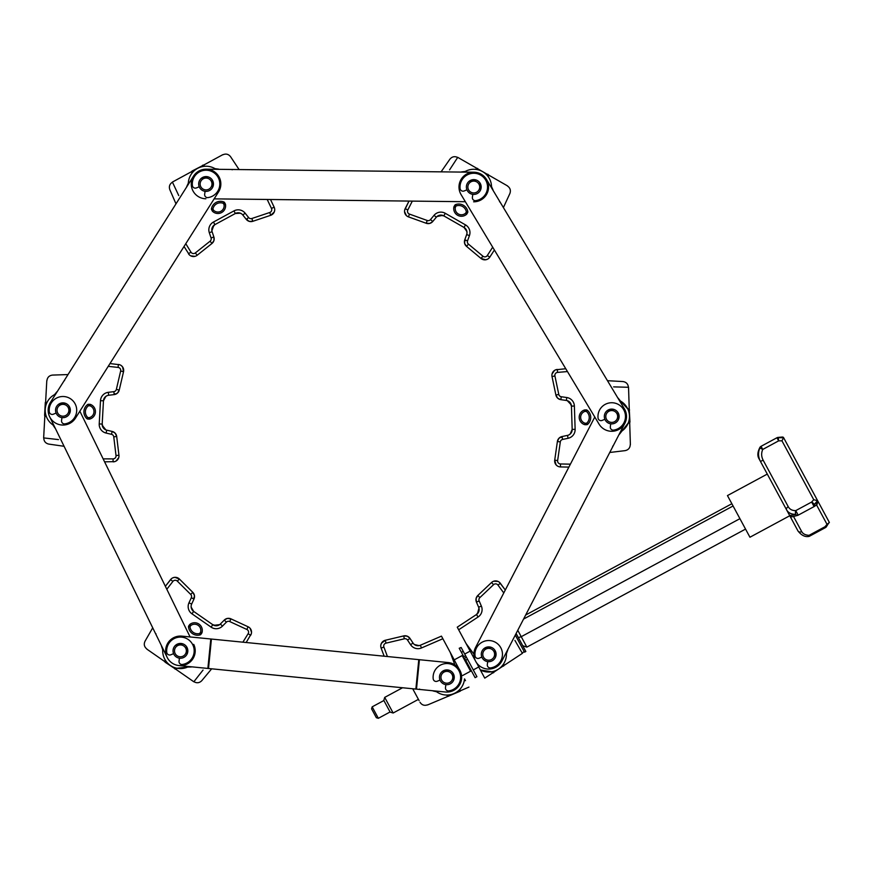 <?xml version="1.0" encoding="UTF-8"?>
<svg xmlns="http://www.w3.org/2000/svg" width="873" height="873" viewBox="0 0 873 873"><rect width="100%" height="100%" fill="white"/><g stroke="black" fill="none" stroke-linecap="round" stroke-linejoin="round"><path stroke-width="1.31" d="M203.867 164.964L192.224 170.955L192.857 172.112L192.082 173.04L191.373 171.752L172.396 182.064L178.747 195.574M214.987 168.642L218.719 169.155L214.987 168.642L216.035 169.297A17.755 17.755 0 0 0 188.306 184.367L188.328 183.123L186.735 186.538M232.153 169.798C219.407 149.25 219.407 149.25 232.153 169.798M204.566 166.296L203.856 164.975L202.7 165.259M192.224 170.955L191.373 171.752M203.103 166.481L202.503 165.368M270.499 199.502L274.144 207.152L270.499 199.502L409.001 201.074L404.668 210.098M274.7 210.142L274.253 212.008L270.685 215.304A5.915 5.915 0 0 0 274.144 207.152L271.47 208.429A2.957 2.957 0 0 1 269.746 212.499L251.85 218.501A2.957 2.957 0 0 1 248.598 217.53L245.138 213.176A8.872 8.872 0 0 0 233.953 210.906L213.47 222.037A8.872 8.872 0 0 0 209.291 232.655L211.059 237.925A2.957 2.957 0 0 1 210.098 241.188L195.334 252.93A2.957 2.957 0 0 1 190.98 252.166L185.785 243.709M247.605 220.596L246.284 219.374L249.231 221.36L252.799 221.306L270.685 215.304A5.915 5.915 0 0 0 274.144 207.152L274.558 208.331M248.598 217.53L246.284 219.374A5.915 5.915 0 0 0 252.799 221.306A5.915 5.915 0 0 1 246.284 219.374L242.825 215.02L246.284 219.374L247.266 219.407M212.204 227.667L214.889 224.634L235.361 213.503L238.351 212.794M212.128 227.897L211.801 229.643M274.602 210.895L274.7 210.251M274.722 209.564L274.679 208.996M251.85 218.501L252.799 221.306L270.685 215.304L269.746 212.499M239.366 212.914L241.275 213.656M211.866 230.778L213.83 225.376L214.889 224.634A5.915 5.915 0 0 0 212.106 231.716L213.874 236.987L212.106 231.716A5.915 5.915 0 0 1 214.889 224.634L235.361 213.503A5.915 5.915 0 0 1 242.825 215.02L245.138 213.176M213.983 237.38L213.929 240.544L211.943 243.502A5.915 5.915 0 0 0 213.874 236.987L211.059 237.925M190.663 255.811L194.952 256.356M119.623 364.728L109.987 363.561L184.028 246.492L189.43 254.916M189.212 254.709L188.448 253.716A5.915 5.915 0 0 0 197.178 255.254L211.943 243.502A5.915 5.915 0 0 0 213.874 236.987M191.34 256.127L190.751 255.865M211.473 208.712A1.484 1.484 0 0 0 211.615 209.706A1.484 1.484 0 0 1 211.473 208.712L212.914 208.996A7.693 7.693 0 0 1 223.313 203.354L224.612 202.645A1.484 1.484 0 0 0 223.87 201.979A9.167 9.167 0 0 0 211.473 208.712A1.484 1.484 0 0 0 211.615 209.706L212.325 211.015A1.484 1.484 0 0 0 212.608 211.375A7.693 7.693 0 0 0 225.474 204.38A1.484 1.484 0 0 0 225.321 203.944L224.612 202.645A1.484 1.484 0 0 0 223.87 201.979L223.313 203.354L224.023 204.653L225.474 204.38A1.484 1.484 0 0 0 225.321 203.944L224.023 204.653A6.209 6.209 0 0 1 213.623 210.306L212.608 211.375A1.484 1.484 0 0 1 212.325 211.015A1.484 1.484 0 0 0 212.608 211.375M175.986 203.846L169.798 189.627L175.986 203.846L68.007 374.572L52.511 375.084L68.007 374.572M239.093 169.558L230.527 156.627L239.093 169.558L441.083 171.85L449.944 159.115L441.083 171.85M461.097 194.635A14.797 14.797 0 0 1 466.16 174.338A14.797 14.797 0 0 1 486.457 179.391L624.402 408.87A14.797 14.797 0 0 1 619.339 429.167A14.797 14.797 0 0 1 599.042 424.103L461.097 194.635M606.79 410.976A7.399 7.399 0 0 0 609.419 423.514A7.399 7.399 0 0 0 618.957 414.97A7.399 7.399 0 0 0 606.79 410.976M607.772 412.078A5.915 5.915 0 0 0 609.878 422.106A5.915 5.915 0 0 0 617.517 415.275A5.915 5.915 0 0 0 607.772 412.078M468.845 181.508A7.399 7.399 0 0 0 471.475 194.046A7.399 7.399 0 0 0 481.023 185.502A7.399 7.399 0 0 0 468.845 181.508M469.838 182.61A5.915 5.915 0 0 0 471.933 192.638A5.915 5.915 0 0 0 479.572 185.807A5.915 5.915 0 0 0 469.838 182.61M630.382 444.564L629.695 423.056L628.189 423.099L619.273 434.459L621.423 431.349L620.354 432.004A17.755 17.755 0 0 0 619.339 400.456L620.452 401.034L618.106 398.077M609.758 452.476L625.177 450.632L609.758 452.476L525.666 615.018L731.858 503.732M478.666 666.852L480.336 669.951A17.755 17.755 0 0 0 506.34 652.371L506.438 653.648L507.759 650.047M499.509 582.4L505.292 590.017L500.36 583.317L505.292 590.017L568.88 467.099L560.444 466.924L560.51 463.967A2.957 2.957 0 0 1 557.64 460.584L560.313 441.913A2.957 2.957 0 0 1 562.638 439.435L568.083 438.29A8.872 8.872 0 0 0 575.132 429.32L574.379 406.032A8.872 8.872 0 0 0 566.773 397.531L561.263 396.735A2.957 2.957 0 0 1 558.785 394.421L554.922 375.947A2.957 2.957 0 0 1 557.563 372.4L567.45 371.56M475.752 169.373L476.483 168.107L457.736 157.358L449.573 169.864M491.521 186.56L493.038 190.008L491.521 186.56L491.51 187.804A17.755 17.755 0 0 0 464.13 172.112L465.2 171.479L461.457 171.916M499.542 201.783C510.356 180.154 510.356 180.154 499.542 201.783M488.051 176.466L488.804 175.167L487.952 174.338M507.475 185.873L476.483 168.107M476.953 169.548L477.607 168.413M487.134 175.32L487.756 174.229M487.549 259.183L485.715 259.772L481.034 258.473A5.915 5.915 0 0 0 489.797 257.131L494.391 250.016L565.759 368.733L555.795 369.781M464.425 241.603L464.763 239.835L464.622 243.392L466.542 246.382L481.034 258.473A5.915 5.915 0 0 0 489.797 257.131L487.309 255.527A2.957 2.957 0 0 1 482.933 256.193L468.441 244.113A2.957 2.957 0 0 1 467.546 240.839L469.434 235.601A8.872 8.872 0 0 0 465.505 224.896L445.285 213.307A8.872 8.872 0 0 0 434.045 215.325L430.487 219.592A2.957 2.957 0 0 1 427.213 220.487L409.459 214.092A2.957 2.957 0 0 1 407.822 209.967L412.307 201.117M467.546 240.839L464.763 239.835A5.915 5.915 0 0 0 466.542 246.382A5.915 5.915 0 0 1 464.763 239.835L466.651 234.597L464.763 239.835L465.254 240.686M439.817 215.184L443.811 215.871L464.032 227.46L443.8 215.871L464.032 227.46L466.204 229.632M439.577 215.238L437.93 215.871M486.85 259.488L487.45 259.226M489.011 258.102L489.797 257.131M468.441 244.113L466.542 246.382L481.034 258.473L482.933 256.193M466.64 230.559L467 232.578M432.484 221.797L429.767 223.412L426.21 223.27A5.915 5.915 0 0 0 432.757 221.491A5.915 5.915 0 0 1 426.21 223.27A5.915 5.915 0 0 0 432.757 221.491L436.325 217.213A5.915 5.915 0 0 1 443.811 215.871L445.285 213.307M404.559 211.615L406.349 215.555M404.745 209.804L405.181 208.636A5.915 5.915 0 0 0 408.455 216.875L426.21 223.27L427.213 220.487M409.459 214.092L408.455 216.875A5.915 5.915 0 0 1 405.181 208.636L409.001 201.074M404.646 212.368L404.559 211.724M404.548 211.037L404.603 210.469M466.902 231.531L464.032 227.46A5.915 5.915 0 0 1 466.651 234.597L469.434 235.601M454.058 206.541L455.346 207.283L456.088 205.995L454.8 205.253A1.484 1.484 0 0 1 455.564 204.609L456.088 205.995A7.693 7.693 0 0 1 466.357 211.877L467.633 212.608A1.484 1.484 0 0 0 467.808 211.626A9.167 9.167 0 0 0 455.564 204.609A1.484 1.484 0 0 0 454.8 205.253L454.058 206.541A1.484 1.484 0 0 0 453.895 206.966A7.693 7.693 0 0 0 466.608 214.256A1.484 1.484 0 0 0 466.891 213.896L467.633 212.608A1.484 1.484 0 0 0 467.808 211.626L466.357 211.877L465.615 213.165L466.608 214.256A1.484 1.484 0 0 0 466.891 213.896L465.615 213.165A6.209 6.209 0 0 1 455.346 207.283L453.895 206.966A1.484 1.484 0 0 1 454.058 206.541A1.484 1.484 0 0 0 453.895 206.966M503.394 207.567L509.897 193.49L503.394 207.567L607.466 380.693L622.951 381.556L607.466 380.693M620.452 401.034L627.774 408.902L629.237 408.859L628.538 387.274L613.621 386.881M612.671 446.168C636.755 444.019 636.755 444.019 612.671 446.168M628.691 421.714L629.946 421.67L629.695 423.056L629.946 421.888M629.946 421.67L629.237 408.859M628.254 410.015L629.564 409.972M557.52 466.084L556.057 464.84L554.715 460.169A5.915 5.915 0 0 0 560.444 466.924L559.211 466.771M560.346 437.177L562.026 436.544L561.557 437.406M572.175 429.44L571.477 432.408M569.927 402.366L571.433 406.12L572.175 429.418A5.915 5.915 0 0 1 567.483 435.398L562.026 436.544L558.927 438.29L557.389 441.498L554.715 460.169A5.915 5.915 0 0 0 560.444 466.924M569.753 402.191L568.334 401.111M570.92 433.259L569.382 434.634M560.444 399.594L557.64 398.132L555.894 395.022A5.915 5.915 0 0 0 560.848 399.67L566.359 400.456A5.915 5.915 0 0 1 571.433 406.12L574.379 406.032M554.453 370.479L552.031 374.07M556.112 369.672L557.312 369.454A5.915 5.915 0 0 0 552.02 376.558L555.894 395.022A5.915 5.915 0 0 0 560.848 399.67L561.263 396.735M557.389 441.498A5.915 5.915 0 0 1 562.026 436.544A5.915 5.915 0 0 0 557.389 441.498L560.313 441.913M584.779 424.682A1.484 1.484 0 0 0 585.226 424.736L586.711 424.693A1.484 1.484 0 0 0 587.649 424.322L586.667 423.209L585.183 423.263L584.779 424.682A1.484 1.484 0 0 0 585.226 424.736A1.484 1.484 0 0 1 584.779 424.682A7.693 7.693 0 0 1 584.299 410.037A1.484 1.484 0 0 1 584.746 409.95A1.484 1.484 0 0 0 584.299 410.037L584.801 411.434L584.746 409.95A1.484 1.484 0 0 0 584.299 410.037M585.226 424.736L585.183 423.263A6.209 6.209 0 0 1 584.801 411.434L586.285 411.39L586.23 409.906A1.484 1.484 0 0 1 587.191 410.223A1.484 1.484 0 0 0 586.23 409.906A1.484 1.484 0 0 1 587.191 410.223L586.285 411.39A7.693 7.693 0 0 1 586.667 423.209L586.711 424.693A1.484 1.484 0 0 0 587.649 424.322A9.167 9.167 0 0 0 587.191 410.223A1.484 1.484 0 0 0 586.23 409.906L584.746 409.95M46.302 416.421L44.829 416.345L43.65 437.908L58.48 439.599M54.573 394.607L56.974 391.704L54.573 394.607L55.686 394.061A17.755 17.755 0 0 0 53.962 425.566L52.904 424.9L54.977 428.054M64.569 380.606C40.398 380.661 40.398 380.661 64.569 380.606M45.614 402.147L45.254 403.293M47.109 402.246L45.298 402.442L45.243 403.512L46.498 403.588A17.755 17.755 0 0 0 45.92 415.275L44.599 415.199L44.829 416.345M45.243 403.512L44.599 415.199M121.249 365.558L122.602 366.933L123.53 371.702A5.915 5.915 0 0 0 118.401 364.467L118.084 367.413A2.957 2.957 0 0 1 120.649 371.025L116.36 389.402A2.957 2.957 0 0 1 113.839 391.661L108.307 392.326A8.872 8.872 0 0 0 100.504 400.652L99.227 423.929A8.872 8.872 0 0 0 106.08 433.052L111.493 434.317A2.957 2.957 0 0 1 113.763 436.849L116.011 455.575A2.957 2.957 0 0 1 113.064 458.892L103.145 458.871M115.923 394.116L114.188 394.596L114.734 393.778M105.808 396.418L103.461 400.816L102.185 424.082L103.461 400.805L104.422 397.902M103.363 427.956L102.185 424.092M103.505 428.152L104.825 429.341M108.307 392.326L108.667 395.262A5.915 5.915 0 0 0 103.461 400.816A5.915 5.915 0 0 1 108.667 395.262L114.188 394.596L117.429 393.134L119.241 390.067L123.53 371.702A5.915 5.915 0 0 0 118.401 364.467M105.055 397.095L106.702 395.862M112.562 431.546L115.225 433.248L116.698 436.489L118.946 455.226L116.698 436.489A5.915 5.915 0 0 0 112.17 431.437L106.746 430.171A5.915 5.915 0 0 1 102.185 424.082L99.227 423.929M116 461.075L118.717 457.703M171.424 578.701L165.368 586.296L104.585 461.828L114.603 461.653M114.298 461.719L113.064 461.85A5.915 5.915 0 0 0 118.946 455.226L116.011 455.575M119.241 390.067A5.915 5.915 0 0 1 114.188 394.596A5.915 5.915 0 0 0 119.241 390.067L116.36 389.402M89.242 419.116L89.33 417.632L87.846 417.556L87.758 419.029A1.484 1.484 0 0 1 86.842 418.636L87.846 417.556A7.693 7.693 0 0 1 88.489 405.738L88.577 404.264A1.484 1.484 0 0 0 87.616 404.548A9.167 9.167 0 0 0 86.842 418.636A1.484 1.484 0 0 0 87.758 419.029L89.242 419.116A1.484 1.484 0 0 0 89.701 419.062A7.693 7.693 0 0 0 90.497 404.439A1.484 1.484 0 0 0 90.061 404.341L88.577 404.264A1.484 1.484 0 0 0 87.616 404.548L88.489 405.738L89.974 405.814L90.497 404.439A1.484 1.484 0 0 0 90.061 404.341L89.974 405.814A6.209 6.209 0 0 1 89.33 417.632L89.701 419.062A1.484 1.484 0 0 1 89.242 419.116A1.484 1.484 0 0 0 89.701 419.062M64.078 446.289L48.724 444.084L64.078 446.289L152.72 627.807L145.005 641.262L152.72 627.807M146.762 649.065L164.44 661.352L165.292 660.119A17.755 17.755 0 0 1 162.716 649.763L162.836 648.519A17.755 17.755 0 0 0 188.732 666.535L187.619 667.07L191.373 666.972M176.935 668.249A17.755 17.755 0 0 0 187.619 667.07L176.935 668.249L176.095 669.449L193.828 681.78L203.049 670.049M162.716 649.763L161.505 646.195M156.049 633.896C143.401 654.51 143.401 654.51 156.049 633.896M166.11 661.341L165.401 662.378L164.44 661.352L165.215 662.247M165.401 662.378L176.095 669.449M175.757 667.976L175.004 669.056M172.985 577.762L174.862 577.326L179.412 579.039A5.915 5.915 0 0 0 170.562 579.607L165.368 586.296M194.493 597.285L193.992 599.009L193.588 598.114M216.711 625.734L212.794 624.708L193.653 611.406L191.678 609.059M216.951 625.712L218.654 625.221M173.705 577.522L173.083 577.719M191.307 597.765L193.992 599.009A5.915 5.915 0 0 0 192.791 592.331A5.915 5.915 0 0 1 193.992 599.009L191.667 604.061L193.992 599.009L194.45 595.484L192.791 592.331L179.412 579.039A5.915 5.915 0 0 0 170.562 579.607L172.898 581.418A2.957 2.957 0 0 1 177.328 581.134L190.707 594.426A2.957 2.957 0 0 1 191.307 597.765L188.972 602.817A8.872 8.872 0 0 0 191.973 613.828L211.102 627.13A8.872 8.872 0 0 0 222.473 626.105L226.391 622.154A2.957 2.957 0 0 1 229.73 621.554L246.852 629.466A2.957 2.957 0 0 1 248.128 633.711L242.88 642.179M191.318 608.099L191.132 606.048M219.636 624.642L213.94 625.319L212.794 624.708A5.915 5.915 0 0 0 220.367 624.02L224.285 620.07L220.367 624.02A5.915 5.915 0 0 1 212.794 624.708L193.653 611.406A5.915 5.915 0 0 1 191.667 604.061L188.972 602.817M224.59 619.786L227.438 618.411L230.974 618.87L248.096 626.781L230.974 618.87A5.915 5.915 0 0 0 224.285 620.07L226.391 622.154M251.533 632.358L250.082 628.276M246.153 642.506L251.282 633.853M251.173 634.169L250.649 635.271A5.915 5.915 0 0 0 248.096 626.781L246.852 629.466M251.511 631.605L251.533 632.248M251.479 632.925L251.38 633.492M189.932 624.337A1.484 1.484 0 0 0 189.627 624.664L188.775 625.886A1.484 1.484 0 0 0 188.513 626.858A9.167 9.167 0 0 0 200.103 634.911A1.484 1.484 0 0 0 200.921 634.322L201.772 633.111A1.484 1.484 0 0 0 201.969 632.696A7.693 7.693 0 0 0 189.932 624.337A1.484 1.484 0 0 0 189.627 624.664A1.484 1.484 0 0 1 189.932 624.337L190.838 625.505A6.209 6.209 0 0 1 200.55 632.259L201.969 632.696A1.484 1.484 0 0 1 201.772 633.111A1.484 1.484 0 0 0 201.969 632.696A1.484 1.484 0 0 1 201.772 633.111A1.484 1.484 0 0 0 201.969 632.696M200.103 634.911A1.484 1.484 0 0 0 200.921 634.322A1.484 1.484 0 0 1 200.103 634.911A9.167 9.167 0 0 1 188.513 626.858A9.167 9.167 0 0 0 200.103 634.911L199.71 633.482A7.693 7.693 0 0 1 189.987 626.727L190.838 625.505L189.627 624.664M188.513 626.858L189.987 626.727L188.775 625.886A1.484 1.484 0 0 0 188.513 626.858M211.67 668.816L201.75 680.711L211.67 668.816M503.546 664.004L504.354 665.226L522.392 653.353L514.917 640.4M484.755 678.135L480.543 670.322L484.755 678.135L492.503 673.039L491.674 671.784L480.336 669.951L476.778 663.054M480.336 669.951L481.099 670.333M473.908 654.161L466.073 643.521L476.669 663.142M466.073 643.521L458.663 629.782L478.098 616.993A8.872 8.872 0 0 0 481.361 606.058L479.157 600.951A2.957 2.957 0 0 1 479.844 597.623L493.561 584.67A2.957 2.957 0 0 1 497.97 585.074L503.776 592.953M478.884 611.275L476.472 614.527L457.256 627.174L458.663 629.782M476.287 601.748L478.644 607.237A5.915 5.915 0 0 1 476.472 614.527L478.098 616.993M499.28 582.204L500.36 583.317A5.915 5.915 0 0 0 491.532 582.52L477.815 595.473L491.532 582.52L477.815 595.473L476.08 598.583L476.44 602.13L479.157 600.951M497.981 581.407L493.649 581.232M492.503 673.039L504.354 665.226M492.372 673.127L493.561 672.69M502.859 664.997L503.579 666.099M493.114 671.479L493.812 672.526M478.95 611.035L479.124 609.267M497.272 581.156L497.883 581.374M477.815 595.473A5.915 5.915 0 0 0 476.44 602.13A5.915 5.915 0 0 1 477.815 595.473L479.844 597.623M210.797 638.992L181.89 636.133A14.797 14.797 0 0 0 165.706 649.392A14.797 14.797 0 0 0 178.965 665.564L207.872 668.434L210.797 638.992L448.318 662.574A14.797 14.797 0 0 1 461.577 678.747A14.797 14.797 0 0 1 445.394 692.005L207.872 668.434M442.044 671.686A7.399 7.399 0 0 1 449.279 670.3L442.044 671.686M453.502 680.547L453.022 673.192A7.399 7.399 0 0 1 454.222 678.015M419.597 689.059C430.433 710.677 430.433 710.677 419.597 689.059M465.495 680.678L464.534 678.899A17.755 17.755 0 0 1 459.012 690.227L459.012 690.227A17.755 17.755 0 0 1 448.318 694.984L448.318 694.984A17.755 17.755 0 0 1 435.638 691.045L436.587 691.765L432.997 690.936M464.12 681.42A17.755 17.755 0 0 1 459.864 689.375L460.311 691.143L427.584 704.947M448.318 694.984L448.798 696.108M446.845 695.039L447.423 696.381M420.328 645.245A5.915 5.915 0 0 1 413.038 643.063A5.915 5.915 0 0 0 420.328 645.245L419.084 645.627L420.328 645.245L421.495 647.962L442.862 638.73L441.454 636.122L420.328 645.245L441.454 636.122M442.862 638.73L450.272 652.469L454.866 664.855M460.726 672.145L450.272 652.469M412.711 688.764L419.127 700.659L412.711 688.764M380.846 645.06L381.457 643.237L385.309 640.269A5.915 5.915 0 0 0 381.13 648.093L384.142 656.201M447.314 696.425L448.558 696.207M459.012 690.227L459.547 691.471M416.858 645.627L419.084 645.616L414.446 644.558M416.29 645.485L417.283 645.693M409.743 638.087L407.222 636.177L403.675 635.915L385.309 640.269A5.915 5.915 0 0 0 381.13 648.093L383.902 647.057A2.957 2.957 0 0 1 385.997 643.15L404.352 638.796A2.957 2.957 0 0 1 407.505 640.04L410.572 644.689A8.872 8.872 0 0 0 421.495 647.962M381.01 644.318L380.857 644.951M380.781 645.627L380.77 646.195M380.824 646.882L381.13 648.093M410.572 644.689L413.038 643.063L409.983 638.414A5.915 5.915 0 0 0 403.675 635.915L404.352 638.796M193.555 176.073A14.797 14.797 0 0 1 213.961 171.479A14.797 14.797 0 0 1 218.556 191.885L75.449 418.167A14.797 14.797 0 0 1 55.043 422.761A14.797 14.797 0 0 1 50.448 402.355L193.555 176.073M202.1 190.227A7.399 7.399 0 0 1 199.219 186.789L196.447 187.924A2.957 2.957 0 0 1 192.387 185.513A13.761 13.761 0 0 1 204.38 170.322A13.761 13.761 0 0 1 219.69 182.162A13.761 13.761 0 0 1 208.014 197.593A2.957 2.957 0 0 1 204.664 194.275L205.068 191.307A7.399 7.399 0 0 1 202.1 190.227M201.237 178.376A7.399 7.399 0 0 1 208.472 176.99L201.237 178.376M212.215 179.882A7.399 7.399 0 0 1 212.696 187.237L212.215 179.882M79.858 411.194L190.096 636.941M193.719 644.361A14.797 14.797 0 0 1 186.92 664.135A14.797 14.797 0 0 1 167.136 657.336L49.652 416.748M624.861 423.285L501.833 661.09A14.797 14.797 0 0 1 481.896 667.43A14.797 14.797 0 0 1 475.556 647.493L594.786 417.032M485.301 660.861A7.399 7.399 0 0 1 481.852 657.096L479.091 658.231A2.957 2.957 0 0 1 475.021 655.819A13.761 13.761 0 0 1 487.025 640.629A13.761 13.761 0 0 1 502.335 652.469A13.761 13.761 0 0 1 490.659 667.9A2.957 2.957 0 0 1 487.309 664.582L487.701 661.614A7.399 7.399 0 0 1 485.301 660.861M483.871 648.683A7.399 7.399 0 0 1 491.106 647.297L483.871 648.683M494.849 650.189A7.399 7.399 0 0 1 495.34 657.544L494.849 650.189M606.899 410.877A7.399 7.399 0 0 1 614.134 409.492L606.899 410.877M617.877 412.394A7.399 7.399 0 0 1 618.368 419.738L617.877 412.394M486.457 179.391A14.797 14.797 0 0 1 473.613 201.805M465.353 201.718L214.147 198.869M205.886 198.771A14.797 14.797 0 0 1 191.263 183.81A14.797 14.797 0 0 1 206.224 169.187L473.952 172.221M468.954 181.409A7.399 7.399 0 0 1 476.189 180.024L468.954 181.409M479.932 182.915A7.399 7.399 0 0 1 480.423 190.27L479.932 182.915M472.784 194.352A7.399 7.399 0 0 1 466.935 189.823L464.174 190.958A2.957 2.957 0 0 1 460.104 188.546A13.761 13.761 0 0 1 472.107 173.367A13.761 13.761 0 0 1 487.418 185.196A13.761 13.761 0 0 1 475.741 200.637A2.957 2.957 0 0 1 472.391 197.309L472.784 194.352M175.495 645.333A7.399 7.399 0 0 0 178.125 657.871A7.399 7.399 0 0 0 187.673 649.326A7.399 7.399 0 0 0 175.495 645.333M176.488 646.435A5.915 5.915 0 0 0 178.583 656.474A5.915 5.915 0 0 0 186.222 649.632A5.915 5.915 0 0 0 176.488 646.435M58.011 404.756A7.399 7.399 0 0 0 60.641 417.294A7.399 7.399 0 0 0 70.189 408.75A7.399 7.399 0 0 0 58.011 404.756M59.004 405.858A5.915 5.915 0 0 0 61.099 415.886A5.915 5.915 0 0 0 68.738 409.044A5.915 5.915 0 0 0 59.004 405.858M201.128 178.474A7.399 7.399 0 0 0 203.747 191.012A7.399 7.399 0 0 0 213.296 182.468A7.399 7.399 0 0 0 201.128 178.474M202.11 179.576A5.915 5.915 0 0 0 204.217 189.605A5.915 5.915 0 0 0 211.844 182.763A5.915 5.915 0 0 0 202.11 179.576M440.014 680.1L437.253 681.235A2.957 2.957 0 0 1 433.194 678.823A13.761 13.761 0 0 1 445.186 663.633A13.761 13.761 0 0 1 460.497 675.473A13.761 13.761 0 0 1 448.82 690.903A2.957 2.957 0 0 1 445.47 687.586L445.874 684.618M604.88 419.291L602.108 420.426A2.957 2.957 0 0 1 598.049 418.025A13.761 13.761 0 0 1 610.041 402.835A13.761 13.761 0 0 1 625.352 414.664A13.761 13.761 0 0 1 613.686 430.105A2.957 2.957 0 0 1 610.325 426.777L610.729 423.82M56.101 413.071L53.34 414.206A2.957 2.957 0 0 1 49.27 411.794A13.761 13.761 0 0 1 61.274 396.604A13.761 13.761 0 0 1 76.584 408.444A13.761 13.761 0 0 1 64.908 423.874A2.957 2.957 0 0 1 61.557 420.557L61.95 417.589M69.589 413.518L69.098 406.163M65.355 403.271L58.12 404.657M173.585 653.659L170.824 654.794A2.957 2.957 0 0 1 166.754 652.382A13.761 13.761 0 0 1 178.758 637.192A13.761 13.761 0 0 1 194.068 649.032A13.761 13.761 0 0 1 182.392 664.462A2.957 2.957 0 0 1 179.041 661.145L179.434 658.177M187.073 654.095L186.582 646.751M182.839 643.859L175.604 645.234M491.455 647.428A7.399 7.399 0 0 0 481.372 655.328A7.399 7.399 0 0 0 493.256 660.108A7.399 7.399 0 0 0 491.455 647.428M490.899 648.803A5.915 5.915 0 0 0 482.834 655.121A5.915 5.915 0 0 0 492.35 658.94A5.915 5.915 0 0 0 490.899 648.803M449.617 670.431A7.399 7.399 0 0 0 439.534 678.332A7.399 7.399 0 0 0 451.428 683.112A7.399 7.399 0 0 0 449.617 670.431M449.071 671.795A5.915 5.915 0 0 0 441.007 678.125A5.915 5.915 0 0 0 450.512 681.944A5.915 5.915 0 0 0 449.071 671.795M515.299 635.064L524.531 652.175L525.841 651.476L516.118 633.471M523.571 619.066L733.069 505.991M518.355 637.606L521.225 636.701L739.911 518.671M522.731 645.714L526.856 647.122L745.542 529.093M470.165 651.094L464.698 654.052L467.535 659.301L465.713 660.283L475.098 677.677L476.92 676.695L467.535 659.301M393.145 713.012L390.133 712.106L383.814 700.397L384.709 697.385L393.145 713.012L418.429 699.36M454.255 659.846L462.166 655.579L470.591 671.206L462.69 675.473M378.347 718.304L376.35 717.704L371.571 708.854L372.171 706.846L378.347 718.304L390.067 711.975M461.151 647.482L459.22 648.257L461.413 652.327L463.781 656.714L465.604 655.732L461.151 647.482L459.329 648.464M466.378 657.173L464.556 658.155L465.713 660.283M818.132 501.811L817.532 500.698L814.345 504.463L818.132 501.811L816.517 504.878M783.267 437.231L778.28 437.646L783.572 437.788L782.557 437.013L777.876 437.428A2.957 2.957 0 0 0 776.948 437.744L778.629 440.865L778.28 437.646A2.957 0.84 -99.1 0 0 777.876 437.428M829.252 522.24L783.539 437.548L829.23 522.196L826.229 526.997A2.957 0.84 42.4 0 1 824.985 526.746L827.026 524.335L816.55 504.932M789.301 514.863L798.009 531.002A2.957 2.248 -28.4 0 0 801.687 531.581C802.964 533.894 805.441 535.138 809.085 535.324L824.985 526.746L825.443 527.608L809.555 536.186L809.085 535.324A2.957 1.211 -88.3 0 1 808.06 536.535L808.06 536.535A2.957 2.957 0 0 0 809.555 536.186M811.65 502.04L813.734 499.716L781.946 440.81L778.629 440.865L762.74 449.442C761.169 453.065 761.311 456.655 763.155 460.202L788.264 506.722C789.727 509.363 792.226 510.661 795.75 510.618L811.65 502.04A2.957 0.938 -135.7 0 1 814.345 504.463A2.957 1.233 56.3 0 1 814.334 506.438L814.334 506.438A2.957 1.233 56.3 0 1 814.072 506.526L811.65 502.04M789.378 515.015C789.814 515.703 791.931 515.474 795.74 514.339A2.957 1.779 70.4 0 0 797.791 515.343C788.788 517.754 792.608 516.772 789.378 515.015L760.459 461.435L767.291 474.083L727.46 495.58L749.94 537.233L789.77 515.736L786.573 509.81A2.957 1.921 -28.4 0 1 788.264 506.722M776.948 437.744L761.049 446.321L762.74 449.442L759.892 447.904C757.928 452.498 758.124 457.005 760.459 461.435L759.052 458.816C757.229 455.815 757.524 452.007 759.936 447.369L759.936 447.369A2.957 1.211 -148.4 0 0 759.892 447.904C757.644 451.952 757.36 455.586 759.052 458.816M817.063 504.572L814.334 506.438A2.957 2.957 0 0 1 814.094 506.58L798.206 515.157A2.957 2.957 0 0 1 797.791 515.343L797.791 515.343A2.957 1.779 70.4 0 0 798.173 515.103L795.75 510.618A2.957 1.353 -90.9 0 0 795.74 514.339C791.375 514.393 788.319 512.888 786.573 509.81M795.619 459.929L794.888 458.576M829.35 522.6L827.026 524.335M817.532 500.698L813.734 499.716M783.572 437.788L781.946 440.81M760.459 461.435L763.155 460.202M205.548 212.455L206.115 211.561M229.173 199.033L230.232 199.044M267.203 199.47L271.47 208.429M240.337 213.198L235.361 213.503A5.915 5.915 0 0 1 242.825 215.02M214.889 224.634L213.47 222.037M235.361 213.503L233.953 210.906M190.98 252.166L188.448 253.716A5.915 5.915 0 0 0 197.178 255.254L195.334 252.93M211.943 243.502L210.098 241.188M212.106 231.716L209.291 232.655M211.615 209.706L212.914 208.996L213.623 210.306L212.325 211.015M449.268 201.532L450.326 201.543M473.101 214.594L473.646 215.5M492.688 247.19L487.309 255.527M465.505 224.896L464.032 227.46A5.915 5.915 0 0 1 466.651 234.597M434.045 215.325L436.325 217.213A5.915 5.915 0 0 1 443.811 215.871L442.622 215.358L437.002 216.526M405.181 208.636L407.822 209.967M430.487 219.592L432.757 221.491A5.915 5.915 0 0 1 426.21 223.27M586.503 403.239L587.049 404.155M587.878 430.378L587.398 431.295M554.65 460.879L554.715 460.169L557.64 460.584M570.396 464.163L560.51 463.967M570.222 434.001L572.175 429.418A5.915 5.915 0 0 1 567.483 435.398L568.083 438.29M566.773 397.531L566.359 400.456A5.915 5.915 0 0 1 571.433 406.12L571.248 404.843M572.175 429.418L575.132 429.32M557.563 372.4L557.312 369.454A5.915 5.915 0 0 0 552.02 376.558L554.922 375.947M555.894 395.022L558.785 394.421M562.026 436.544L562.638 439.435M586.711 424.693A1.484 1.484 0 0 0 587.649 424.322M86.918 425.642L86.449 424.693M87.889 398.492L88.457 397.597M123.65 370.992L123.53 371.702L120.649 371.025M108.219 366.344L118.084 367.413M106.08 433.052L106.746 430.171A5.915 5.915 0 0 1 102.185 424.082L102.261 425.38L105.829 429.876M103.461 400.816L100.504 400.652M113.763 436.849L116.698 436.489A5.915 5.915 0 0 0 112.17 431.437L111.493 434.317M113.064 458.892L113.064 461.85A5.915 5.915 0 0 0 118.946 455.226L118.99 455.935M114.188 394.596L113.839 391.661M206.137 638.534L205.046 638.425M183.505 623.431L183.035 622.482M178.878 578.57L179.402 579.039L177.328 581.134M166.819 589.264L172.898 581.418M192.791 592.331L190.707 594.426M191.143 607.095L193.653 611.406A5.915 5.915 0 0 1 191.667 604.061M212.794 624.708L211.102 627.13M193.653 611.406L191.973 613.828M229.73 621.554L230.974 618.87A5.915 5.915 0 0 0 224.285 620.07M248.128 633.711L250.649 635.271A5.915 5.915 0 0 0 248.096 626.781L248.729 627.12M220.367 624.02L222.473 626.105M200.921 634.322L199.71 633.482L200.55 632.259L201.772 633.111M486.719 625.919L486.283 626.759M477.466 613.697L476.472 614.527A5.915 5.915 0 0 0 478.644 607.237L481.361 606.058M492.077 582.062L491.532 582.531L493.561 584.67M500.36 583.317L497.97 585.074M416.486 689.135L419.411 659.704M415.864 689.081L418.789 659.639M208.505 668.5L211.419 639.058M425.227 660.283L424.027 660.163M384.633 640.476L385.309 640.28L385.997 643.15M387.416 656.529L383.902 647.057M407.505 640.04L409.983 638.414A5.915 5.915 0 0 0 403.675 635.915M517.765 630.284L526.856 647.122M463.236 651.345L461.413 652.327M793.557 516.532L801.687 531.581M222.768 154.696L203.856 164.975M270.685 215.304L271.339 215.042M236.572 213.023L238.787 212.816M197.178 255.243L196.6 255.658M213.83 225.376L212.445 227.133M172.45 182.173C169.635 184.007 168.762 186.527 169.831 189.714M222.822 154.805C225.9 153.441 228.486 154.074 230.57 156.703M481.034 258.463L481.612 258.888M465.069 228.235L466.411 230.014M408.455 216.864L407.8 216.591M442.622 215.358L440.407 215.107M457.681 157.467C454.637 156.027 452.039 156.605 449.89 159.192M507.42 185.971C510.192 187.881 511.011 190.412 509.865 193.566M572.066 430.705L571.258 432.779M570.298 402.824L571.237 404.843L567.297 400.674M552.031 376.558L551.922 375.859M628.418 387.274C628.047 383.924 626.192 382.014 622.864 381.545M630.262 444.564C630.099 447.936 628.374 449.955 625.079 450.643M46.793 380.672L45.614 402.158M103.68 399.539L104.673 397.542M102.261 425.38L103.025 427.464M43.77 437.919C43.857 441.28 45.538 443.342 48.812 444.106M46.913 380.672C47.36 377.332 49.259 375.466 52.598 375.074M192.682 610.543L191.503 608.656M213.94 625.319L216.111 625.766M193.904 681.682C196.807 683.384 199.448 683.035 201.816 680.645M146.828 648.966C144.231 646.828 143.63 644.23 145.049 641.186M524.127 651.411L522.327 653.255M478.688 611.831L477.466 613.686L478.961 608.154M468.954 687.084L460.464 690.75M417.447 645.704L414.217 644.372M427.541 704.838C424.343 705.93 421.834 705.057 419.989 702.241M473.264 669.929L478.731 666.972M469.892 669.897L470.678 669.482M462.865 656.889L463.65 656.463M384.709 697.385L402.551 687.76M372.171 706.846L383.88 700.528M825.443 527.608A2.957 2.957 0 0 0 826.229 526.997M808.06 536.535C804.535 536.906 801.185 535.062 798.009 531.002M761.049 446.321A2.957 2.957 0 0 0 759.936 447.369"/></g></svg>
